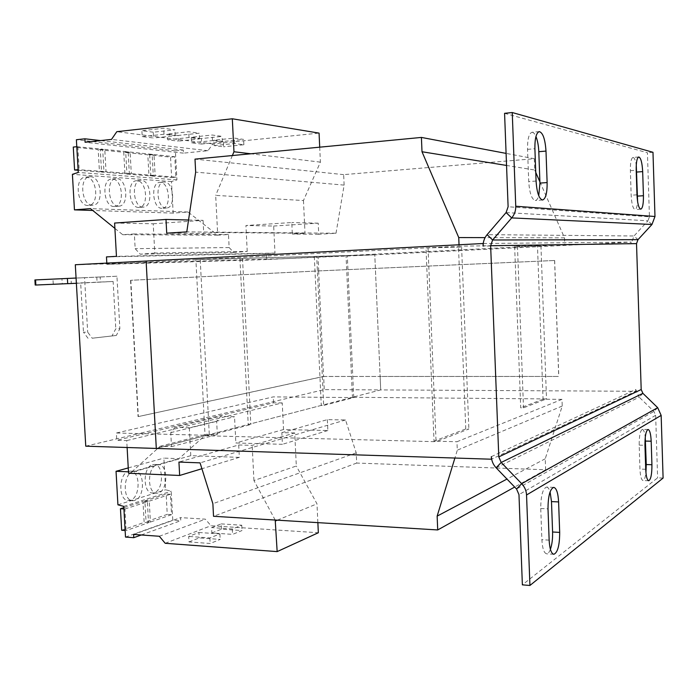 <?xml version="1.0" encoding="UTF-8"?>
<svg xmlns="http://www.w3.org/2000/svg" width="698" height="698" viewBox="0 0 698 698"><rect width="100%" height="100%" fill="white"/><g stroke="black" fill="none" stroke-linecap="round" stroke-linejoin="round"><path stroke-width="0.52" stroke-dasharray="3.49 2.62" d="M152.626 464.65L154.188 464.458C163.882 464.144 163.856 490.371 154.153 492.736L152.356 492.98C142.61 493.268 142.872 466.569 152.626 464.65M156.945 464.816L158.507 464.632C168.174 464.31 168.148 490.581 158.481 492.963L156.684 493.198C146.973 493.495 147.234 466.744 156.945 464.816M128.729 471.333L130.456 471.124C140.682 470.853 140.586 497.718 130.334 500.248L128.353 500.501C118.075 500.754 118.442 473.375 128.729 471.333M133.135 471.525L134.854 471.316C145.044 471.037 144.948 497.962 134.74 500.492L132.76 500.754C122.516 501.007 122.874 473.567 133.135 471.525M113.975 206.503C103.609 206.87 101.201 179.203 111.619 179.011L112.448 179.002C122.839 179.116 124.925 206.346 114.577 206.495L113.975 206.503M118.407 206.154C108.068 206.529 105.668 178.801 116.051 178.609L116.88 178.601C127.237 178.714 129.313 206.006 119 206.146L118.407 206.154M87.852 205.5C76.85 205.875 74.276 177.405 85.313 177.161L86.238 177.152C97.266 177.283 99.482 205.299 88.506 205.491L87.852 205.5M92.363 205.142C81.396 205.517 78.822 176.987 89.833 176.742L90.749 176.734C101.742 176.873 103.958 204.95 93.017 205.133L92.363 205.142M138.588 207.446C128.798 207.812 126.539 180.904 136.38 180.756L137.131 180.747C146.938 180.834 148.901 207.332 139.129 207.437L138.588 207.446M142.933 207.114C133.178 207.481 130.927 180.512 140.734 180.372L141.476 180.363C151.257 180.45 153.211 207.001 143.474 207.105L142.933 207.114M161.805 208.336C152.539 208.702 150.428 182.51 159.729 182.396L160.409 182.396C169.693 182.457 171.542 208.257 162.294 208.327L161.805 208.336M166.072 208.013C156.841 208.379 154.729 182.134 164.004 182.03L164.684 182.021C173.933 182.091 175.774 207.934 166.56 208.004L166.072 208.013M114.603 223.055L153.211 223.779L154.79 253.069L247.223 251.437L233.76 252.44L229.145 247.554L228.49 234.511L217.715 235.182L188.032 212.018L173.156 213.108L171.481 181.541L176.926 179.883L175.39 150.847L76.387 139.731M176.926 179.883L78.255 172.441M100.303 149.869L104.779 149.398L106.026 171.664L101.55 172.083L124.933 173.907L123.747 152.295L100.303 149.869L101.55 172.083M104.779 149.398L128.144 151.85L129.339 173.505L106.026 171.664M76.789 146.693L102.685 149.18L103.932 171.499L78.097 169.649M77.836 146.58L79.153 169.553M247.223 251.437L245.932 225.524L291.773 222.531L292.322 234.074L305.009 233.306L217.584 232.556L203.746 233.429L166.726 233.158M314.318 256.471L321.272 405.416L323.671 405.442L316.726 256.349L200.204 259.516L129.488 263.155L286.241 258.583L266.566 259.56L266.278 253.531L274.977 253.077L273.668 226.039L245.932 225.524M274.977 253.077L116.461 256.349M153.211 223.779L203.066 220.359L188.547 220.001M203.066 220.359L203.746 233.429M273.668 226.039L318.218 223.186L318.733 234.266L336.017 233.237L186.785 231.876M318.733 234.266L292.322 234.074M275.213 520.045L253.932 480.529L296.31 466.02L294.722 432.952L252.179 445.376L238.707 444.975L178.941 462.059M294.722 432.952L281.835 432.647L282.393 444.312L235.854 442.977L234.528 416.75L220.821 416.235L216.659 421.348L217.34 434.549L206.407 434.269L178.958 458.656L163.882 458.106L165.592 489.76L171.228 491.226L172.781 520.176L180.773 520.682L180.608 517.619L205.352 519.164L210.988 525.742L318.34 532.74M537.477 246.01L514.644 246.394L540.182 245.871L537.477 246.01L543.061 399.195L561.995 399.361L562.239 406.044L545.234 458.769L545.635 469.771L356.687 463.062L356.224 452.854L345.545 419.969L327.345 419.638L281.835 432.647M345.545 419.969L200.064 462.861M238.707 444.975L239.335 457.365L201.905 468.724M239.335 457.365L190.798 455.681L128.545 473.235M190.798 455.681L189.333 427.839L234.528 416.75M127.115 447.505L126.722 440.595L116.775 440.307L116.365 433.004L138.885 433.58L292.881 397.049L353.729 397.572L323.671 405.442M327.345 419.638L327.851 430.526L283.536 429.532L282.245 402.929L126.722 440.595M283.536 429.532L235.854 442.977M514.644 246.394L520.699 407.798L523.509 407.833L546.508 398.924L352.446 397.284L380.715 389.912L324.265 389.606L292.881 397.049L273.276 396.883L116.365 433.004M543.061 399.195L520.699 407.798M321.272 405.416L248.226 424.471L250.818 424.524L209.33 435.386L200.204 259.516M85.758 446.179L138.885 433.58L206.634 435.316L380.707 389.912L380.122 376.475L558.714 376.458L323.549 376.458L138.335 416.575L323.654 376.484L324.265 389.606M459.031 244.762L459.083 246.185L195.885 259.7L205.055 435.726L156.308 448.448L206.634 435.316L209.33 435.386M353.729 397.572L347.307 255.52L316.726 256.349M195.885 259.7L374.782 254.831L380.715 389.912L635.817 391.281L491.636 459.127M347.307 255.52L286.241 258.583L374.782 254.831L346.042 255.608L352.446 397.284M336.017 233.237L344.131 185.11L343.66 174.64L534.293 158.716L506.094 153.394M343.66 174.64L194.995 159.127M534.293 158.716L534.703 170.015L506.547 165.452M539.894 181.829L564.508 237.844L485.075 237.625M534.703 170.015L535.759 172.406M564.508 237.844L564.743 244.649L459.083 246.185M425.998 247.886L461.605 247.179L425.998 247.886L434.025 441.153L437.28 441.232L468.873 429L465.775 428.938L434.025 441.153M465.775 428.938L458.499 247.336M561.995 399.361L456.963 441.738L457.303 450.175L454.904 458.036M562.239 406.044L457.303 450.175M545.234 458.769L506.984 479.064M545.635 469.771L514.662 487.047M356.687 463.062L213.527 516.284M356.224 452.854L212.873 503.686M327.851 430.526L282.393 444.312M282.245 402.929L273.572 402.833L116.775 440.307M273.572 402.833L273.276 396.883M242.511 258.365L250.818 424.524M75.305 264.743L129.488 263.155L106.89 264.324L106.82 263.102M266.566 259.56L106.89 264.324M266.278 253.531L106.471 256.899M318.218 223.186L291.773 222.531M344.131 185.11L195.667 172.136M564.743 244.649L346.042 255.608M205.055 435.726L436.067 441.703L437.28 441.232L456.963 441.738M663.1 478.06L657.612 477.86L522.374 584.854M642.902 393.358L639.185 397.153L653.93 411.454L655.658 415.31L657.612 477.86M553.767 487.379L546.586 487.073C542.765 488.574 540.81 495.72 540.741 508.502L541.884 539.694C542.39 548.366 543.969 553.069 546.613 553.819C548 553.837 549.265 552.336 550.399 549.309M546.586 487.073C547.965 487.204 549.134 488.801 550.085 491.881M648.119 429.497L642.404 429.392C640.24 430.492 639.167 435.744 639.185 445.141L639.953 469.082C640.31 476.132 641.322 479.945 642.98 480.521C644.306 480.32 645.284 477.72 645.938 472.721M642.404 429.392C643.713 429.663 644.664 432.28 645.257 437.245M496.13 467.791L639.185 397.153L635.765 389.51L491.357 456.658M638.775 156.971L632.99 157.434C631.158 158.28 630.285 162.695 630.373 170.678L631.158 195.231C631.664 203.982 632.955 208.754 635.032 209.531C636.332 209.217 637.187 206.617 637.614 201.731M632.99 157.434C634.316 157.565 635.416 160.051 636.271 164.894M539.275 131.608L531.989 132.288C528.927 133.431 527.444 139.12 527.54 149.372L528.726 181.602C529.555 193.224 531.763 199.523 535.34 200.501C536.727 200.343 537.861 198.756 538.751 195.754M531.989 132.288C533.385 132.219 534.712 133.632 535.951 136.503M504.575 113.32L647.43 152.749L649.437 216.816L508.109 206.748M652.979 152.295L647.43 152.749M651.976 224.486L647.945 220.804L649.437 216.816M483.252 243.506L631.018 242.084L631.071 243.872L634.02 235.985L487.099 234.659M631.071 243.872L483.156 246.106M506.085 212.567L647.945 220.804L634.02 235.985L638.007 239.658M88.035 338.294L83.49 332.239L87.678 332.152L92.206 338.225L116.322 335.459L119.864 328.706L115.781 328.793L112.23 335.537M53.266 284.13L62.244 283.711L61.956 278.746L52.969 279.148L53.266 284.13L35.205 285.028M62.244 283.711L97.083 282.193L96.795 277.15L61.956 278.746M97.083 282.193L100.442 282.027L100.163 277.001L96.795 277.15M71.292 283.493L67.697 283.667L71.292 283.493L70.995 278.293L67.392 278.458L70.995 278.293M76.37 283.292L80.671 283.109L83.49 332.239M76.073 278.048L84.554 277.664L87.678 332.152M100.442 282.027L113.128 281.477L115.781 328.793M113.128 281.477L80.671 283.109M116.322 335.459L92.206 338.225M100.163 277.001L116.941 276.225L119.864 328.706M52.969 279.148L34.9 279.95M116.941 276.225L84.554 277.664M318.742 270.911L554.657 260.485L318.637 270.92L130.552 280.308L318.742 270.911L318.122 257.649M130.823 280.299L138.335 416.575M323.654 376.484L380.122 376.475L374.782 254.831L631.018 242.084M318.637 270.92L323.549 376.458M554.657 260.485L558.801 376.431M554.578 260.494L558.714 376.458M130.552 280.308L138.064 416.566M635.765 389.51L635.817 391.281M428.031 247.738L436.067 441.703M461.605 247.179L468.873 429M517.471 246.254L523.509 407.833M540.95 245.862L546.508 398.924M239.92 258.496L248.226 424.471M253.932 480.529L252.179 445.376M189.333 427.839L175.058 427.22L220.821 416.235M175.058 427.22L170.748 432.629L171.499 446.633L160.13 446.275L131.686 471.961L128.467 471.822M317.869 522.645L316.979 503.825L296.31 466.02M144.896 500.885L149.259 501.129L150.41 522.052L146.048 521.764L167.25 514.391L166.15 494.044L144.896 500.885L146.048 521.764M149.259 501.129L170.443 494.271L171.542 514.653L150.41 522.052M125.5 537.076L172.781 520.176M123.782 506.408L171.228 491.226M123.921 508.947L124.907 509.008L126.111 530.55L125.125 530.48M124.907 509.008L147.365 501.74L148.517 522.706L126.111 530.55M170.748 432.629L216.659 421.348M171.499 446.633L217.34 434.549M160.13 446.275L206.407 434.269M131.686 471.961L178.958 458.656M128.249 467.922L163.882 458.106M117.927 504.82L165.592 489.76M141.258 534.982L180.773 520.682M133.606 534.432L180.608 517.619M159.31 536.265L205.352 519.164M165.199 543.288L210.988 525.742M188.992 541.945L199.218 537.922L220.193 539.414L210.159 543.489L188.992 541.945L188.704 536.43L198.93 532.487L199.218 537.922M211.843 532.958L221.467 529.18L242.031 530.541L232.582 534.38L211.843 532.958L211.564 527.609L221.196 523.893L221.467 529.18M277.315 520.176L316.979 503.825M170.443 494.271L166.15 494.044M171.542 514.653L167.25 514.391M121.67 530.236L144.146 522.427L142.994 501.496L123.851 507.647M147.365 501.74L142.994 501.496M148.517 522.706L144.146 522.427M154.79 253.069L140.202 254.185L135.168 248.663L134.365 233.952L122.708 234.703L114.9 228.386M233.76 252.44L140.202 254.185M319.71 147.173L320.399 162.128L303.464 200.527L215.682 195.388L217.584 232.556M232.373 155.541L215.682 195.388M303.464 200.527L305.009 233.306M175.39 150.847L183.304 150.061L183.461 153.141L207.943 150.716L212.881 143.91L319.065 133.109M171.481 181.541L72.409 174.326M183.304 150.061L100.573 140.586M183.461 153.141L85.104 142.27M207.943 150.716L111.514 139.399M212.881 143.91L116.81 131.686M178.042 135.482L167.337 134.068L188.704 131.756L199.218 133.213L178.042 135.482L178.339 141.127L167.642 139.792L167.337 134.068M153.281 132.21L141.886 130.701L163.69 128.275L174.893 129.837L153.281 132.21L153.595 138.029L142.2 136.607L141.886 130.701M320.399 162.128L250.826 153.778M229.145 247.554L135.168 248.663M228.49 234.511L134.365 233.952M217.715 235.182L122.708 234.703M188.032 212.018L90.47 208.623M173.156 213.108L92.755 210.464M149.686 154.982L154.005 154.555L155.131 175.538L150.82 175.922L171.629 177.545L170.548 157.146L149.686 154.982L150.82 175.922M154.005 154.555L174.797 156.736L175.87 177.17L155.131 175.538M125.727 152.504L130.116 152.051L131.303 173.654L126.914 174.064L148.953 175.783L147.819 154.79L125.727 152.504L126.914 174.064M130.116 152.051L152.147 154.363L153.272 175.39L131.303 173.654M201.329 138.562L191.261 137.236L212.192 135.019L222.077 136.398L201.329 138.562L201.609 144.041L191.549 142.785L191.261 137.236M223.273 141.467L213.771 140.211L234.292 138.091L243.611 139.391L223.273 141.467L223.535 146.789L214.05 145.594L213.771 140.211M174.797 156.736L170.548 157.146M175.87 177.17L171.629 177.545M152.147 154.363L147.819 154.79M153.272 175.39L148.953 175.783M128.144 151.85L123.747 152.295M129.339 173.505L124.933 173.907M78.132 170.26L99.456 171.926L98.2 149.651L73.273 147.069M102.685 149.18L98.2 149.651M103.932 171.499L99.456 171.926M214.05 145.594L234.563 143.526L243.872 144.748L223.535 146.789M243.872 144.748L243.611 139.391M234.563 143.526L234.292 138.091M191.549 142.785L212.48 140.621L222.357 141.921L201.609 144.041M222.357 141.921L222.077 136.398M212.48 140.621L212.192 135.019M142.2 136.607L164.013 134.243L175.207 135.717L153.595 138.029M175.207 135.717L174.893 129.837M164.013 134.243L163.69 128.275M167.642 139.792L189.01 137.532L199.515 138.919L178.339 141.127M199.515 138.919L199.218 133.213M189.01 137.532L188.704 131.756M221.196 523.893L241.761 525.21L232.312 528.979L211.564 527.609M232.312 528.979L232.582 534.38M241.761 525.21L242.031 530.541M198.93 532.487L219.914 533.918L209.871 537.922L188.704 536.43M209.871 537.922L210.159 543.489M219.914 533.918L220.193 539.414M655.658 415.31L518.972 494.629M657.691 407.676L653.93 411.454L516.546 489.001M536.073 181.052L528.726 181.602M527.54 149.372L534.895 148.726M636.977 194.838L631.158 195.231M630.373 170.678L636.192 170.233M645.72 469.283L639.953 469.082M639.185 445.141L644.952 445.289M549.152 540.147L541.884 539.694M540.741 508.502L548.009 508.868M158.507 464.632L154.188 464.458M134.854 471.316L130.456 471.124M116.051 178.609L111.619 179.011M89.833 176.742L85.313 177.161M140.734 180.372L136.38 180.756M164.004 182.03L159.729 182.396M166.56 208.004L162.294 208.327M143.474 207.105L139.129 207.437M93.017 205.133L88.506 205.491M119 206.146L114.577 206.495M132.76 500.754L128.353 500.501M156.684 493.198L152.356 492.98M542.599 200.003L535.34 200.501M640.79 209.173L635.032 209.531M648.704 480.739L642.98 480.521M553.811 554.299L546.613 553.819"/><path stroke-width="1.05" d="M114.9 228.386L90.47 208.623L74.45 209.862L72.409 174.326L78.255 172.441L76.387 139.731L84.903 138.797L85.104 142.27L111.514 139.399L116.81 131.686L232.312 118.782L233.961 151.754L232.373 155.541M106.82 263.102L106.471 256.899L116.461 256.349L114.603 223.055L165.993 219.451L166.726 233.158L186.785 231.876L195.667 172.136L194.995 159.127L421.409 137.427L422.002 151.745L458.743 237.556L459.031 244.762M188.547 220.001L165.993 219.451M454.904 458.036L437.14 516.127L437.716 529.948L213.527 516.284L212.873 503.686L200.064 462.861L178.941 462.059L179.656 475.469L128.545 473.235L127.115 447.505M201.905 468.724L179.656 475.469M506.094 153.394L421.409 137.427M506.547 165.452L422.002 151.745M485.075 237.625L458.743 237.556M535.759 172.406L539.894 181.829M506.984 479.064L437.14 516.127M514.662 487.047L437.716 529.948M654.977 216.493L515.752 206.242L512.245 112.535L652.979 152.295L654.977 216.493L651.976 224.486L638.007 239.658L636.524 243.611L641.192 389.536L642.902 393.358L657.691 407.676L661.154 415.389L663.1 478.06L529.93 585.465L522.374 584.854L518.972 494.629L516.546 489.001L496.13 467.791L501.19 462.469L521.685 483.697C524.695 486.907 526.318 490.668 526.545 494.978L529.93 585.465M550.085 491.881L551.49 501.592L552.589 531.989C552.764 538.76 552.031 544.536 550.399 549.309M645.257 437.245L646.261 464.545L645.938 472.721M559.691 532.408C559.63 545.374 557.676 552.668 553.811 554.299C551.202 553.558 549.649 548.837 549.152 540.147L548.009 508.868C548.078 496.051 549.998 488.879 553.767 487.379C556.481 488.164 558.095 493.015 558.601 501.923L559.691 532.408L552.589 531.989M651.923 464.728C651.949 474.23 650.876 479.561 648.704 480.739C647.063 480.163 646.069 476.341 645.72 469.283L644.952 445.289C644.935 435.866 645.99 430.605 648.119 429.497C649.803 430.116 650.824 434.016 651.182 441.206L651.923 464.728L646.261 464.545M483.252 243.506L146.118 261.052L156.308 448.448L85.758 446.179L75.305 264.743L146.118 261.052L156.3 448.448L491.453 459.214L491.357 456.658C491.584 460.924 493.181 464.632 496.13 467.791M641.192 389.536L498.791 456.893L501.19 462.469L642.902 393.358M483.051 243.506L483.156 246.106C483.051 241.761 484.368 237.948 487.099 234.659L506.085 212.567L508.109 206.748L504.575 113.32L512.245 112.535M636.271 164.894L637.614 201.731M535.951 136.503C537.582 140.551 538.533 145.62 538.804 151.702L539.938 183.094L538.751 195.754M643.434 195.719C643.521 203.799 642.64 208.283 640.79 209.173C638.749 208.397 637.475 203.615 636.977 194.838L636.192 170.233C636.105 162.233 636.969 157.818 638.775 156.971C640.869 157.818 642.169 162.704 642.675 171.612L643.434 195.719L637.719 196.103M547.127 182.562C547.232 192.997 545.714 198.808 542.599 200.003C539.074 199.026 536.893 192.709 536.073 181.052L534.895 148.726C534.799 138.448 536.256 132.742 539.275 131.608C542.931 132.699 545.173 139.19 545.993 151.082L547.127 182.562L539.938 183.094M515.752 206.242C515.848 210.665 514.496 214.556 511.695 217.907L492.622 239.99L490.642 245.731L498.791 456.893M35.868 285.028L35.205 285.028L34.9 279.95L35.563 279.915L35.868 285.028L67.697 283.65L67.392 278.45L35.563 279.915M67.392 278.45L76.073 278.048M67.697 283.667L76.37 283.292M128.467 471.822L116.043 471.29L117.927 504.82L123.782 506.408L125.5 537.076L133.789 537.678L133.606 534.432L159.31 536.265L165.199 543.288L277.158 551.603L275.213 520.045M277.158 551.603L318.34 532.74L317.869 522.645M116.043 471.29L128.249 467.922M133.789 537.678L141.258 534.982M275.649 520.865L277.315 520.176M123.851 507.647L120.457 508.737L121.67 530.236L125.125 530.48M120.457 508.737L123.921 508.947M232.312 118.782L319.065 133.109L319.71 147.173M100.573 140.586L84.903 138.797M250.826 153.778L233.961 151.754M92.755 210.464L74.45 209.862M76.789 146.693L73.273 147.069L74.59 169.989L78.132 170.26M78.097 169.649L74.59 169.989M661.154 415.389L526.545 494.978M657.691 407.676L521.685 483.697L516.546 489.001M651.976 224.486L511.695 217.907L506.085 212.567M638.007 239.658L492.622 239.99L487.099 234.659M636.524 243.611L490.642 245.731M545.993 151.082L538.804 151.702M642.675 171.612L636.951 172.04M651.182 441.206L645.51 441.075M558.601 501.923L551.49 501.592"/></g></svg>
